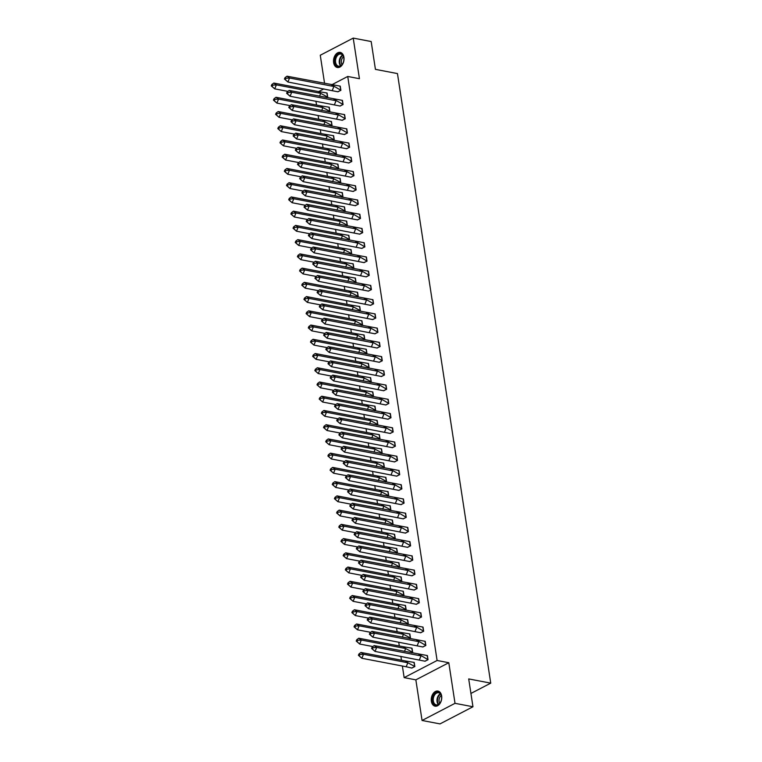 <?xml version="1.0" encoding="UTF-8"?>
<svg xmlns="http://www.w3.org/2000/svg" width="762" height="762" viewBox="0 0 762 762"><rect width="100%" height="100%" fill="white"/><g stroke="black" fill="none" stroke-linecap="round" stroke-linejoin="round"><path stroke-width="1.14" d="M343.919 57.274A7.677 5.144 100.8 0 1 337.337 67.494A7.677 5.144 100.8 0 1 333.632 62.627A7.677 5.144 100.8 0 1 340.223 52.407A7.677 5.144 100.8 0 1 343.919 57.274M441.646 695.944A7.677 5.144 100.8 0 1 435.064 706.164A7.677 5.144 100.8 0 1 431.368 701.297A7.677 5.144 100.8 0 1 437.95 691.077A7.677 5.144 100.8 0 1 441.646 695.944M331.889 84.715L347.739 76.467L359.435 78.705L353.225 38.1L371.17 41.529L375.428 69.361L397.459 73.581L490.738 683.143L468.706 678.923L472.964 706.755L440.007 723.9L422.062 720.471L455.019 703.326L448.799 662.721L437.102 660.483L404.146 677.618L402.374 666.026M472.964 706.755L455.019 703.326M353.225 38.1L320.269 55.245L324.574 83.382M448.799 662.721L415.852 679.856L422.062 720.471M415.852 679.856L404.146 677.618M401.488 660.216L400.898 656.368M399.307 645.986L398.717 642.128M397.126 631.746L396.535 627.888M394.954 617.515L394.364 613.658M392.773 603.275L392.182 599.418M390.592 589.045L390.001 585.187M388.42 574.805L387.829 570.948M386.239 560.575L385.648 556.717M384.058 546.335L383.467 542.477M381.876 532.105L381.295 528.247M379.705 517.865L379.114 514.007M377.523 503.625L376.933 499.777M375.342 489.394L374.752 485.537M373.17 475.155L372.58 471.307M370.989 460.924L370.399 457.067M368.808 446.684L368.217 442.836M366.636 432.454L366.046 428.596M364.455 418.214L363.865 414.366M362.274 403.984L361.683 400.126M360.102 389.744L359.512 385.896M357.921 375.514L357.33 371.656M355.74 361.274L355.149 357.426M353.558 347.043L352.977 343.186M351.387 332.803L350.796 328.955M349.206 318.573L348.615 314.716M347.024 304.333L346.434 300.485M344.853 290.103L344.262 286.245M342.671 275.863L342.081 272.015M340.49 261.633L339.9 257.775M338.318 247.393L337.728 243.545M336.137 233.162L335.547 229.305M333.956 218.923L333.365 215.075M331.784 204.692L331.194 200.835M329.603 190.452L329.013 186.595M327.422 176.222L326.831 172.364M325.241 161.982L324.66 158.125M323.069 147.752L322.478 143.894M320.888 133.512L320.297 129.654M318.707 119.282L318.116 115.424M316.535 105.042L315.944 101.184M470.926 693.449L490.738 683.143M347.739 76.467L437.102 660.483M318.697 91.573L323.869 88.887M411.651 668.055L414.842 666.588L413.918 662.34M424.834 661.197L428.025 659.74L427.101 655.491M411.794 652.815L412.661 652.358L411.737 648.11M422.653 646.967L425.844 645.5L424.92 641.252M409.613 638.575L410.489 638.118L409.565 633.87M420.472 632.727L423.672 631.26L422.739 627.021M407.432 624.335L408.308 623.888L407.384 619.639M418.3 618.496L421.491 617.029L420.567 612.781M405.26 610.105L406.127 609.648L405.203 605.399M416.119 604.256L419.31 602.79L418.386 598.551M403.079 595.865L403.955 595.417L403.031 591.169M413.937 590.026L417.128 588.559L416.204 584.311M400.898 581.635L401.774 581.177L400.85 576.929M411.766 575.786L414.957 574.319L414.033 570.081M398.726 567.395L399.593 566.947L398.669 562.699M409.585 561.556L412.775 560.089L411.851 555.841M396.545 553.164L397.412 552.707L396.497 548.459M407.403 547.316L410.594 545.849L409.67 541.611M394.364 538.924L395.24 538.477L394.316 534.229M405.232 533.086L408.422 531.619L407.489 527.371M392.182 524.694L393.059 524.237L392.135 519.989M403.05 518.846L406.241 517.379L405.317 513.131M390.011 510.454L390.877 510.007L389.963 505.758M400.869 504.615L404.06 503.149L403.136 498.9M387.829 496.224L388.706 495.767L387.782 491.519M398.697 490.376L401.888 488.909L400.955 484.661M385.648 481.984L386.524 481.536L385.601 477.288M396.516 476.145L399.707 474.678L398.783 470.43M383.477 467.754L384.343 467.297L383.419 463.048M394.335 461.905L397.526 460.438L396.602 456.19M381.295 453.514L382.172 453.066L381.248 448.818M392.154 447.665L395.354 446.208L394.421 441.96M379.114 439.283L379.99 438.826L379.066 434.578M389.982 433.435L393.173 431.968L392.249 427.72M376.942 425.044L377.809 424.596L376.885 420.348M387.801 419.195L390.992 417.738L390.068 413.49M374.761 410.813L375.637 410.356L374.714 406.108M385.62 404.965L388.81 403.498L387.887 399.25M372.58 396.573L373.456 396.126L372.532 391.868M383.448 390.725L386.639 389.268L385.715 385.02M370.408 382.343L371.275 381.886L370.351 377.638M381.267 376.495L384.458 375.028L383.534 370.78M368.227 368.103L369.094 367.655L368.179 363.398M379.085 362.255L382.276 360.797L381.352 356.549M366.046 353.873L366.922 353.416L365.998 349.167M376.914 348.024L380.105 346.558L379.171 342.309M363.865 339.633L364.741 339.185L363.817 334.928M374.733 333.785L377.923 332.327L377 328.079M361.693 325.403L362.56 324.945L361.645 320.697M372.551 319.554L375.742 318.087L374.818 313.839M359.512 311.163L360.388 310.715L359.464 306.457M370.38 305.314L373.57 303.857L372.637 299.609M357.33 296.932L358.207 296.475L357.283 292.227M368.198 291.084L371.389 289.617L370.465 285.369M355.159 282.692L356.025 282.235L355.102 277.987M366.017 276.844L369.208 275.387L368.284 271.139M352.977 268.462L353.854 268.005L352.93 263.757M363.836 262.614L367.036 261.147L366.103 256.899M350.796 254.222L351.673 253.765L350.749 249.517M361.664 248.374L364.855 246.917L363.931 242.668M348.625 239.992L349.491 239.535L348.567 235.287M359.483 234.144L362.674 232.677L361.75 228.429M346.443 225.752L347.31 225.295L346.396 221.047M357.302 219.904L360.493 218.446L359.569 214.198M344.262 211.522L345.138 211.064L344.214 206.816M355.13 205.673L358.321 204.206L357.397 199.958M342.09 197.282L342.957 196.825L342.033 192.576M352.949 191.433L356.14 189.967L355.216 185.728M339.909 183.042L340.776 182.594L339.862 178.346M350.768 177.203L353.959 175.736L353.035 171.488M337.728 168.812L338.604 168.354L337.68 164.106M348.596 162.963L351.787 161.496L350.853 157.258M335.547 154.572L336.423 154.124L335.499 149.876M346.415 148.733L349.606 147.266L348.682 143.018M333.375 140.341L334.242 139.884L333.327 135.636M344.233 134.493L347.424 133.026L346.5 128.788M331.194 126.101L332.07 125.654L331.146 121.406M342.062 120.263L345.253 118.796L344.319 114.548M329.013 111.871L329.889 111.414L328.965 107.166M339.881 106.023L343.071 104.556L342.148 100.317M326.841 97.631L327.708 97.184L326.784 92.935M337.699 91.792L340.89 90.326L339.966 86.077M425.148 661.235L375.028 651.415L371.58 648.433L372.428 649.034L372.98 647.71L372.132 647.1L371.58 648.433M419.376 659.902L421.024 655.901L376.685 647.424L375.028 651.415L372.428 649.034M372.132 647.1L374.142 645.604L427.387 655.568L428.015 659.673L425.044 661.216M374.142 645.604L376.685 647.424L372.98 647.71M428.015 659.673L418.49 654.091M405.308 660.949L360.959 652.462L363.503 654.272L407.841 662.759L405.308 660.949L414.204 662.416L414.833 666.531L407.841 662.759L406.194 666.76L361.845 658.273L358.397 655.291L359.245 655.892L359.797 654.558L358.95 653.958L358.397 655.291M359.245 655.892L361.845 658.273L363.503 654.272L359.797 654.558M360.959 652.462L358.95 653.958M414.833 666.531L411.861 668.074L406.194 666.76M440.122 702.907A6.648 4.448 100.8 0 1 433.702 703.812A6.648 4.448 100.8 0 1 434.045 694.553A6.648 4.448 100.8 0 1 438.579 692.258A6.648 4.448 100.8 0 1 441.569 696.678A6.648 4.448 100.8 0 1 440.493 702.297A6.648 4.448 100.8 0 1 440.122 702.907M441.579 696.792A6.153 4.124 -79.2 0 0 438.598 692.753A6.153 4.124 -79.2 0 0 434.626 694.925A6.153 4.124 -79.2 0 0 433.34 701.04A6.153 4.124 -79.2 0 0 436.283 704.84A6.153 4.124 -79.2 0 0 440.255 702.669A6.153 4.124 -79.2 0 0 440.541 702.193M439.779 703.297A4.848 3.248 100.8 0 1 440.122 696.687A4.848 3.248 100.8 0 1 441.274 695.477M438.512 691.239A7.63 5.115 -79.2 0 0 433.588 693.934A7.63 5.115 -79.2 0 0 431.997 701.516A7.63 5.115 -79.2 0 0 435.645 706.222M342.395 64.237A6.648 4.448 100.8 0 1 335.966 65.141A6.648 4.448 100.8 0 1 336.309 55.883A6.648 4.448 100.8 0 1 340.852 53.588A6.648 4.448 100.8 0 1 343.833 58.007A6.648 4.448 100.8 0 1 342.757 63.627A6.648 4.448 100.8 0 1 342.395 64.237M343.853 58.122A6.153 4.124 -79.2 0 0 340.871 54.083A6.153 4.124 -79.2 0 0 336.899 56.255A6.153 4.124 -79.2 0 0 335.604 62.37A6.153 4.124 -79.2 0 0 338.557 66.17A6.153 4.124 -79.2 0 0 342.529 63.998A6.153 4.124 -79.2 0 0 342.814 63.522M342.052 64.627A4.848 3.248 100.8 0 1 342.395 58.017A4.848 3.248 100.8 0 1 343.548 56.807M340.785 52.568A7.63 5.115 -79.2 0 0 335.861 55.264A7.63 5.115 -79.2 0 0 334.261 62.846A7.63 5.115 -79.2 0 0 337.918 67.551M422.967 646.995L372.856 637.175L369.399 634.194L370.246 634.803L370.799 633.47L369.951 632.87L369.399 634.194M417.195 645.662L418.852 641.671L374.504 633.184L372.856 637.175L370.246 634.803M369.951 632.87L371.961 631.374L425.206 641.328L425.834 645.433L422.872 646.976M371.961 631.374L374.504 633.184L370.799 633.47M425.834 645.433L416.309 639.851M420.786 632.765L370.675 622.945L367.217 619.963L368.065 620.563L368.618 619.239L367.77 618.63L367.217 619.963M415.014 631.431L416.671 627.431L372.323 618.954L370.675 622.945L368.065 620.563M367.77 618.63L369.789 617.134L423.024 627.097L423.653 631.203L420.691 632.746M369.789 617.134L372.323 618.954L368.618 619.239M423.662 631.203L414.128 625.621M418.614 618.525L368.494 608.705L365.046 605.723L365.893 606.333L366.446 604.999L365.598 604.399L365.046 605.723M412.842 617.191L414.49 613.2L370.151 604.714L368.494 608.705L365.893 606.333M365.598 604.399L367.608 602.904L420.853 612.858L421.481 616.963L418.509 618.506M367.608 602.904L370.151 604.714L366.446 604.999M421.481 616.963L411.947 611.381M416.433 604.295L366.312 594.474L362.864 591.493L363.712 592.093L364.265 590.769L363.417 590.159L362.864 591.493M410.661 602.961L412.318 598.961L367.97 590.483L366.312 594.474L363.712 592.093M363.417 590.159L365.427 588.664L418.671 598.627L419.3 602.732L416.338 604.276M365.427 588.664L367.97 590.483L364.265 590.769M419.3 602.732L409.775 597.151M414.252 590.055L364.141 580.234L360.683 577.253L361.531 577.863L362.083 576.529L361.236 575.929L360.683 577.253M408.48 588.721L410.137 584.73L365.789 576.243L364.141 580.234L361.531 577.863M361.236 575.929L363.245 574.434L416.49 584.387L417.119 588.493L414.157 590.036M363.245 574.434L365.789 576.243L362.083 576.529M417.119 588.493L407.594 582.911M403.127 646.709L358.778 638.232L361.321 640.042L405.67 648.529L403.127 646.709L412.023 648.186L412.652 652.291L405.67 648.529L404.47 651.415M357.064 641.661L359.674 644.033L361.321 640.042L357.616 640.328L356.768 639.728L356.216 641.052L357.064 641.661L357.616 640.328M358.778 638.232L356.768 639.728M356.216 641.052L359.674 644.033L372.856 646.557M412.652 652.291L411.69 652.796M400.945 632.479L356.606 623.992L359.14 625.802L403.489 634.289L400.945 632.479L409.842 633.946L410.47 638.061L403.489 634.289L402.298 637.175M354.882 627.421L357.492 629.803L359.14 625.802L355.435 626.088L354.587 625.488L354.035 626.821L354.882 627.421L355.435 626.088M356.606 623.992L354.587 625.488M354.035 626.821L357.492 629.803L370.684 632.327M410.47 638.061L409.518 638.556M398.764 618.239L354.425 609.762L356.968 611.572L401.307 620.058L398.764 618.239L407.67 619.716L408.299 623.821L401.307 620.058L400.117 622.935M352.711 613.191L355.311 615.563L356.968 611.572L353.263 611.857L352.415 611.248L351.863 612.581L352.711 613.191L353.263 611.857M354.425 609.762L352.415 611.248M351.863 612.581L355.311 615.563L368.503 618.087M408.299 623.821L407.337 624.316M396.592 604.009L352.244 595.522L354.787 597.332L399.136 605.819L396.592 604.009L405.489 605.476L406.117 609.59L399.136 605.819L397.935 608.705M350.53 598.951L353.13 601.332L354.787 597.332L351.082 597.618L350.234 597.017L349.682 598.351L350.53 598.951L351.082 597.618M352.244 595.522L350.234 597.017M349.682 598.351L353.13 601.332L366.322 603.856M406.117 609.59L405.155 610.086M394.411 589.769L350.063 581.292L352.606 583.101L396.954 591.588L394.411 589.769L403.308 591.245L403.936 595.351L396.954 591.588L395.764 594.465M348.348 584.721L350.958 587.092L352.606 583.101L348.901 583.387L348.053 582.778L347.501 584.111L348.348 584.721L348.901 583.387M350.063 581.292L348.053 582.778M347.501 584.111L350.958 587.092L364.15 589.617M403.936 595.351L402.974 595.846M412.08 575.824L361.96 566.004L358.511 563.023L359.359 563.623L359.902 562.289L359.054 561.689L358.511 563.023M406.308 574.491L407.956 570.49L363.617 562.013L361.96 566.004L359.359 563.623M359.054 561.689L361.074 560.194L414.318 570.157L414.947 574.262L411.975 575.805M361.074 560.194L363.617 562.013L359.902 562.289M414.947 574.262L405.413 568.681M392.23 575.539L347.891 567.052L350.434 568.862L394.773 577.348L392.23 575.539L401.136 577.005L401.764 581.12L394.773 577.348L393.583 580.234M346.177 570.481L348.777 572.862L350.434 568.862L346.72 569.147L345.881 568.547L345.329 569.881L346.177 570.481L346.72 569.147M347.891 567.052L345.881 568.547M345.329 569.881L348.777 572.862L361.969 575.386M401.764 581.12L400.802 581.616M409.899 561.584L359.778 551.764L356.33 548.783L357.178 549.392L357.73 548.059L356.883 547.459L356.33 548.783M404.127 560.251L405.775 556.26L361.436 547.773L359.778 551.764L357.178 549.392M356.883 547.459L358.892 545.963L412.137 555.917L412.766 560.022L409.794 561.565M358.892 545.963L361.436 547.773L357.73 548.059M412.766 560.022L403.241 554.441M390.058 561.299L345.71 552.821L348.253 554.631L392.601 563.118L390.058 561.299L398.955 562.775L399.583 566.88L392.601 563.118L391.401 565.995M343.995 556.25L346.596 558.622L348.253 554.631L344.548 554.917L343.7 554.307L343.148 555.641L343.995 556.25L344.548 554.917M345.71 552.821L343.7 554.307M343.148 555.641L346.596 558.622L359.788 561.146M399.583 566.88L398.621 567.376M407.718 547.354L357.607 537.534L354.149 534.553L354.997 535.153L355.549 533.819L354.701 533.219L354.149 534.553M401.945 546.021L403.603 542.02L359.254 533.533L357.607 537.534L354.997 535.153M354.701 533.219L356.711 531.724L409.956 541.677L410.585 545.792L407.622 547.335M356.711 531.724L359.254 533.533L355.549 533.819M410.585 545.792L401.06 540.21M387.877 547.068L343.529 538.582L346.072 540.391L390.42 548.878L387.877 547.068L396.773 548.535L397.402 552.641L390.42 548.878L389.23 551.764M341.814 542.011L344.424 544.392L346.072 540.391L342.367 540.677L341.519 540.077L340.966 541.411L341.814 542.011L342.367 540.677M343.529 538.582L341.519 540.077M340.966 541.411L344.424 544.392L357.607 546.916M397.402 552.641L396.44 553.145M405.546 533.114L355.425 523.294L351.977 520.313L352.825 520.922L353.368 519.589L352.52 518.989L351.977 520.313M399.774 531.781L401.422 527.79L357.083 519.303L355.425 523.294L352.825 520.922M352.52 518.989L354.54 517.493L407.775 527.447L408.403 531.552L405.441 533.095M354.54 517.493L357.083 519.303L353.368 519.589M408.413 531.552L398.878 525.971M385.696 532.828L341.357 524.351L343.9 526.161L388.239 534.648L385.696 532.828L394.602 534.305L395.221 538.41L388.239 534.648L387.048 537.524M339.642 527.78L342.243 530.152L343.9 526.161L340.185 526.447L339.338 525.837L338.795 527.171L339.642 527.78L340.185 526.447M341.357 524.351L339.338 525.837M338.795 527.171L342.243 530.152L355.435 532.676M395.221 538.41L394.268 538.905M403.365 518.884L353.244 509.064L349.796 506.082L350.644 506.682L351.196 505.349L350.349 504.749L349.796 506.082M397.593 517.55L399.24 513.55L354.901 505.063L353.244 509.064L350.644 506.682M350.349 504.749L352.358 503.253L405.603 513.207L406.232 517.322L403.26 518.865M352.358 503.253L354.901 505.063L351.196 505.349M406.232 517.322L396.707 511.74M383.524 518.598L339.176 510.111L341.719 511.921L386.058 520.408L383.524 518.598L392.42 520.065L393.049 524.17L386.058 520.408L384.867 523.294M337.461 513.54L340.062 515.922L341.719 511.921L338.014 512.207L337.166 511.607L336.613 512.94L337.461 513.54L338.014 512.207M339.176 510.111L337.166 511.607M336.613 512.94L340.062 515.922L353.254 518.446M393.049 524.17L392.087 524.675M401.183 504.644L351.072 494.824L347.615 491.842L348.463 492.452L349.015 491.119L348.167 490.509L347.615 491.842M395.411 503.311L397.069 499.32L352.72 490.833L351.072 494.824L348.463 492.452M348.167 490.509L350.177 489.023L403.422 498.977L404.05 503.082L401.088 504.625M350.177 489.023L352.72 490.833L349.015 491.119M404.05 503.082L394.526 497.5M381.343 504.358L336.995 495.881L339.538 497.691L383.886 506.168L381.343 504.358L390.239 505.835L390.868 509.94L383.886 506.168L382.686 509.054M335.28 499.31L337.89 501.682L339.538 497.691L335.832 497.977L334.985 497.367L334.432 498.7L335.28 499.31L335.832 497.977M336.995 495.881L334.985 497.367M334.432 498.7L337.89 501.682L351.072 504.206M390.868 509.94L389.906 510.435M399.002 490.414L348.891 480.593L345.434 477.612L346.281 478.212L346.834 476.879L345.986 476.279L345.434 477.612M393.23 489.071L394.887 485.08L350.539 476.593L348.891 480.593L346.281 478.212M345.986 476.279L348.005 474.783L401.241 484.737L401.869 488.852L398.907 490.385M348.005 474.783L350.539 476.593L346.834 476.879M401.879 488.852L392.344 483.27M379.162 490.128L334.823 481.641L337.356 483.451L381.705 491.938L379.162 490.128L388.058 491.595L388.687 495.7L381.705 491.938L380.514 494.824M333.099 485.07L335.709 487.451L337.356 483.451L333.651 483.737L332.803 483.137L332.261 484.47L333.099 485.07L333.651 483.737M334.823 481.641L332.803 483.137M332.261 484.47L335.709 487.451L348.901 489.976M388.696 495.7L387.734 496.205M396.831 476.174L346.71 466.354L343.262 463.372L344.11 463.982L344.662 462.648L343.814 462.039L343.262 463.372M391.058 474.84L392.706 470.849L348.367 462.363L346.71 466.354L344.11 463.982M343.814 462.039L345.824 460.553L399.069 470.506L399.698 474.612L396.726 476.155M345.824 460.553L348.367 462.363L344.662 462.648M399.698 474.612L390.173 469.03M376.99 475.888L332.642 467.401L335.185 469.221L379.524 477.698L376.99 475.888L385.886 477.364L386.515 481.47L379.524 477.698L378.333 480.584M330.927 470.84L333.527 473.212L335.185 469.221L331.48 469.506L330.632 468.897L330.079 470.23L330.927 470.84L331.48 469.506M332.642 467.401L330.632 468.897M330.079 470.23L333.527 473.212L346.72 475.736M386.515 481.47L385.553 481.965M394.649 461.934L344.538 452.123L341.081 449.142L341.928 449.742L342.481 448.408L341.633 447.808L341.081 449.142M388.877 460.6L390.535 456.609L346.186 448.123L344.538 452.123L341.928 449.742M341.633 447.808L343.643 446.313L396.888 456.267L397.516 460.372L394.554 461.915M343.643 446.313L346.186 448.123L342.481 448.408M397.516 460.381L387.991 454.8M374.809 461.658L330.46 453.171L333.004 454.981L377.352 463.467L374.809 461.658L383.705 463.125L384.334 467.23L377.352 463.467L376.152 466.354M328.746 456.6L331.356 458.981L333.004 454.981L329.298 455.266L328.451 454.666L327.898 456L328.746 456.6L329.298 455.266M330.46 453.171L328.451 454.666M327.898 456L331.356 458.981L344.538 461.505M384.334 467.23L383.372 467.735M392.468 447.704L342.357 437.883L338.899 434.902L339.747 435.512L340.3 434.178L339.452 433.568L338.899 434.902M386.696 446.37L388.353 442.379L344.005 433.892L342.357 437.883L339.747 435.512M339.452 433.568L341.471 432.083L394.706 442.036L395.335 446.141L392.373 447.685M341.471 432.083L344.005 433.892L340.3 434.178M395.345 446.141L385.81 440.56M372.628 447.418L328.289 438.931L330.822 440.75L375.171 449.228L372.628 447.418L381.524 448.894L382.153 452.999L375.171 449.228L373.98 452.114M326.565 442.37L329.174 444.741L330.822 440.75L327.117 441.036L326.269 440.426L325.717 441.76L326.565 442.37L327.117 441.036M328.289 438.931L326.269 440.426M325.717 441.76L329.174 444.741L342.367 447.265M382.153 452.999L381.2 453.495M390.296 433.464L340.176 423.653L336.728 420.672L337.576 421.272L338.118 419.938L337.28 419.338L336.728 420.672M384.524 432.13L386.172 428.139L341.833 419.652L340.176 423.653L337.576 421.272M337.28 419.338L339.29 417.843L392.535 427.796L393.163 431.902L390.192 433.445M339.29 417.843L341.833 419.652L338.118 419.938M393.163 431.911L383.629 426.329M370.446 433.187L326.107 424.701L328.651 426.51L372.989 434.997L370.446 433.187L379.352 434.654L379.981 438.76L372.989 434.997L371.799 437.883M324.393 428.13L326.993 430.511L328.651 426.51L324.945 426.796L324.098 426.196L323.545 427.53L324.393 428.13L324.945 426.796M326.107 424.701L324.098 426.196M323.545 427.53L326.993 430.511L340.185 433.035M379.981 438.76L379.019 439.264M388.115 419.233L337.995 409.413L334.547 406.432L335.394 407.041L335.947 405.708L335.099 405.098L334.547 406.432M382.343 417.9L384 413.909L339.652 405.422L337.995 409.413L335.394 407.041M335.099 405.098L337.109 403.612L390.354 413.566L390.982 417.671L388.02 419.214M337.109 403.612L339.652 405.422L335.947 405.708M390.982 417.671L381.457 412.09M368.275 418.948L323.926 410.461L326.469 412.28L370.818 420.757L368.275 418.948L377.171 420.424L377.8 424.529L370.818 420.757L369.618 423.643M322.212 413.89L324.812 416.271L326.469 412.28L322.764 412.566L321.916 411.956L321.364 413.29L322.212 413.89L322.764 412.566M323.926 410.461L321.916 411.956M321.364 413.29L324.812 416.271L338.004 418.795M377.8 424.529L376.838 425.025M385.934 404.993L335.823 395.183L332.365 392.201L333.213 392.801L333.766 391.468L332.918 390.868L332.365 392.201M380.162 403.66L381.819 399.669L337.471 391.182L335.823 395.183L333.213 392.801M332.918 390.868L334.928 389.372L388.172 399.326L388.801 403.431L385.839 404.974M334.928 389.372L337.471 391.182L333.766 391.468M388.801 403.431L379.276 397.859M366.093 404.717L321.745 396.23L324.288 398.04L368.637 406.527L366.093 404.717L374.99 406.184L375.618 410.289L368.637 406.527L367.446 409.413M320.03 399.659L322.64 402.041L324.288 398.04L320.583 398.326L319.735 397.726L319.183 399.059L320.03 399.659L320.583 398.326M321.745 396.23L319.735 397.726M319.183 399.059L322.64 402.041L335.823 404.555M375.618 410.289L374.656 410.794M383.762 390.763L333.642 380.943L330.194 377.962L331.041 378.571L331.584 377.238L330.737 376.628L330.194 377.962M377.99 389.43L379.638 385.429L335.299 376.952L333.642 380.943L331.041 378.571M330.737 376.628L332.756 375.133L386.001 385.096L386.629 389.201L383.657 390.744M332.756 375.133L335.299 376.952L331.584 377.238M386.629 389.201L377.095 383.619M363.912 390.477L319.573 381.991L322.116 383.81L366.455 392.287L363.912 390.477L372.818 391.954L373.447 396.059L366.455 392.287L365.265 395.173M317.859 385.42L320.459 387.801L322.116 383.81L318.402 384.096L317.563 383.486L317.011 384.82L317.859 385.42L318.402 384.096M319.573 381.991L317.563 383.486M317.011 384.82L320.459 387.801L333.651 390.325M373.447 396.059L372.485 396.554M381.581 376.523L331.46 366.712L328.012 363.731L328.86 364.331L329.413 362.998L328.565 362.398L328.012 363.731M375.809 375.19L377.457 371.199L333.118 362.712L331.46 366.712L328.86 364.331M328.565 362.398L330.575 360.902L383.819 370.856L384.448 374.961L381.476 376.504M330.575 360.902L333.118 362.712L329.413 362.998M384.448 374.961L374.923 369.389M361.74 376.247L317.392 367.76L319.935 369.57L364.284 378.057L361.74 376.247L370.637 377.714L371.265 381.819L364.284 378.057L363.083 380.943M315.678 371.189L318.278 373.57L319.935 369.57L316.23 369.856L315.382 369.256L314.83 370.589L315.678 371.189L316.23 369.856M317.392 367.76L315.382 369.256M314.83 370.589L318.278 373.57L331.47 376.085M371.265 381.819L370.303 382.324M379.4 362.293L329.289 352.473L325.831 349.491L326.679 350.101L327.231 348.767L326.384 348.158L325.831 349.491M373.628 360.959L375.285 356.959L330.937 348.482L329.289 352.473L326.679 350.101M326.384 348.158L328.393 346.662L381.638 356.626L382.267 360.731L379.305 362.274M328.393 346.662L330.937 348.482L327.231 348.767M382.267 360.731L372.742 355.149M359.559 362.007L315.211 353.52L317.754 355.34L362.102 363.817L359.559 362.007L368.456 363.484L369.084 367.589L362.102 363.817L360.902 366.703M313.496 356.949L316.106 359.331L317.754 355.34L314.049 355.625L313.201 355.016L312.649 356.349L313.496 356.949L314.049 355.625M315.211 353.52L313.201 355.016M312.649 356.349L316.106 359.331L329.289 361.855M369.084 367.589L368.122 368.084M377.228 348.053L327.108 338.242L323.66 335.261L324.498 335.861L325.05 334.528L324.202 333.927L323.66 335.261M371.456 346.72L373.104 342.729L328.765 334.242L327.108 338.242L324.498 335.861M324.202 333.927L326.222 332.432L379.457 342.386L380.086 346.491L377.123 348.034M326.222 332.432L328.765 334.242L325.05 334.528M380.095 346.491L370.561 340.919M357.378 347.777L313.039 339.29L315.582 341.1L359.921 349.587L357.378 347.777L366.274 349.244L366.903 353.349L359.921 349.587L358.731 352.473M311.325 342.719L313.925 345.1L315.582 341.1L311.868 341.386L311.02 340.785L310.477 342.109L311.325 342.719L311.868 341.386M313.039 339.29L311.02 340.785M310.477 342.109L313.925 345.1L327.117 347.615M366.903 353.349L365.95 353.854M375.047 333.823L324.926 324.002L321.478 321.021L322.326 321.631L322.878 320.297L322.031 319.688L321.478 321.021M369.275 332.489L370.923 328.489L326.584 320.011L324.926 324.002L322.326 321.631M322.031 319.688L324.041 318.192L377.285 328.155L377.914 332.261L374.942 333.804M324.041 318.192L326.584 320.011L322.878 320.297M377.914 332.261L368.389 326.679M355.206 333.537L310.858 325.05L313.401 326.869L357.74 335.347L355.206 333.537L364.103 335.013L364.731 339.119L357.74 335.347L356.549 338.233M309.143 328.479L311.744 330.86L313.401 326.869L309.696 327.155L308.848 326.546L308.296 327.879L309.143 328.479L309.696 327.155M310.858 325.05L308.848 326.546M308.296 327.879L311.744 330.86L324.936 333.385M364.731 339.119L363.769 339.614M372.866 319.583L322.755 309.772L319.297 306.791L320.145 307.391L320.697 306.057L319.85 305.457L319.297 306.791M367.094 318.249L368.751 314.258L324.402 305.772L322.755 309.772L320.145 307.391M319.85 305.457L321.859 303.962L375.104 313.915L375.733 318.021L372.77 319.564M321.859 303.962L324.402 305.772L320.697 306.057M375.733 318.021L366.208 312.449M353.025 319.297L308.677 310.82L311.22 312.63L355.568 321.116L353.025 319.297L361.921 320.773L362.55 324.879L355.568 321.116L354.368 324.002M306.962 314.249L309.572 316.621L311.22 312.63L307.515 312.915L306.667 312.315L306.114 313.639L306.962 314.249L307.515 312.915M308.677 310.82L306.667 312.315M306.114 313.639L309.572 316.621L322.755 319.145M362.55 324.879L361.588 325.384M370.684 305.352L320.573 295.532L317.116 292.551L317.964 293.151L318.516 291.827L317.668 291.217L317.116 292.551M364.912 304.019L366.57 300.018L322.221 291.541L320.573 295.532L317.964 293.151M317.668 291.217L319.688 289.722L372.923 299.685L373.551 303.79L370.589 305.333M319.688 289.722L322.221 291.541L318.516 291.827M373.561 303.79L364.026 298.209M350.844 305.067L306.505 296.58L309.039 298.399L353.387 306.876L350.844 305.067L359.74 306.543L360.369 310.648L353.387 306.876L352.196 309.763M304.781 300.009L307.391 302.39L309.039 298.399L305.333 298.685L304.486 298.075L303.933 299.409L304.781 300.009L305.333 298.685M306.505 296.58L304.486 298.075M303.933 299.409L307.391 302.39L320.583 304.914M360.369 310.648L359.416 311.144M368.513 291.113L318.392 281.302L314.944 278.32L315.792 278.921L316.344 277.587L315.497 276.987L314.944 278.32M362.741 289.779L364.388 285.788L320.05 277.301L318.392 281.302L315.792 278.921M315.497 276.987L317.506 275.492L370.751 285.445L371.38 289.55L368.408 291.094M317.506 275.492L320.05 277.301L316.344 277.587M371.38 289.55L361.845 283.978M348.672 290.827L304.324 282.35L306.867 284.159L351.206 292.646L348.672 290.827L357.568 292.303L358.197 296.408L351.206 292.646L350.015 295.532M302.609 285.779L305.21 288.15L306.867 284.159L303.162 284.445L302.314 283.845L301.762 285.169L302.609 285.779L303.162 284.445M304.324 282.35L302.314 283.845M301.762 285.169L305.21 288.15L318.402 290.674M358.197 296.408L357.235 296.913M366.332 276.882L316.22 267.062L312.763 264.081L313.611 264.681L314.163 263.357L313.315 262.747L312.763 264.081M360.559 275.549L362.217 271.548L317.868 263.071L316.22 267.062L313.611 264.681M313.315 262.747L315.325 261.252L368.57 271.215L369.199 275.32L366.236 276.863M315.325 261.252L317.868 263.071L314.163 263.357M369.199 275.32L359.674 269.738M346.491 276.596L302.143 268.11L304.686 269.929L349.034 278.406L346.491 276.596L355.387 278.073L356.016 282.178L349.034 278.406L347.834 281.292M300.428 271.539L303.038 273.92L304.686 269.929L300.98 270.215L300.133 269.605L299.58 270.939L300.428 271.539L300.98 270.215M302.143 268.11L300.133 269.605M299.58 270.939L303.038 273.92L316.22 276.444M356.016 282.178L355.054 282.673M364.15 262.642L314.039 252.832L310.582 249.841L311.429 250.45L311.982 249.117L311.134 248.517L310.582 249.841M358.378 261.309L360.035 257.318L315.687 248.831L314.039 252.832L311.429 250.45M311.134 248.517L313.153 247.021L366.389 256.975L367.017 261.08L364.055 262.623M313.153 247.021L315.687 248.831L311.982 249.117M367.027 261.08L357.492 255.508M344.31 262.357L299.971 253.879L302.504 255.689L346.853 264.176L344.31 262.357L353.206 263.833L353.835 267.938L346.853 264.176L345.662 267.062M298.247 257.308L300.857 259.68L302.504 255.689L298.799 255.975L297.952 255.375L297.399 256.699L298.247 257.308L298.799 255.975M299.971 253.879L297.952 255.375M297.399 256.699L300.857 259.68L314.049 262.204M353.835 267.938L352.873 268.443M361.979 248.412L311.858 238.592L308.41 235.61L309.258 236.21L309.801 234.886L308.962 234.277L308.41 235.61M356.206 247.078L357.854 243.078L313.515 234.601L311.858 238.592L309.258 236.21M308.962 234.277L310.972 232.781L364.217 242.745L364.846 246.85L361.874 248.393M310.972 232.781L313.515 234.601L309.801 234.886M364.846 246.85L355.311 241.268M342.128 248.126L297.79 239.639L300.333 241.459L344.672 249.936L342.128 248.126L351.034 249.603L351.663 253.708L344.672 249.936L343.481 252.822M296.075 243.068L298.675 245.45L300.333 241.459L296.628 241.745L295.78 241.135L295.227 242.468L296.075 243.068L296.628 241.745M297.79 239.639L295.78 241.135M295.227 242.468L298.675 245.45L311.868 247.974M351.663 253.708L350.701 254.203M359.797 234.172L309.677 224.361L306.229 221.371L307.076 221.98L307.629 220.647L306.781 220.047L306.229 221.371M354.025 232.839L355.683 228.848L311.334 220.361L309.677 224.361L307.076 221.98M306.781 220.047L308.791 218.551L362.036 228.505L362.664 232.61L359.693 234.153M308.791 218.551L311.334 220.361L307.629 220.647M362.664 232.61L353.139 227.028M339.957 233.886L295.608 225.409L298.152 227.219L342.5 235.706L339.957 233.886L348.853 235.363L349.482 239.468L342.5 235.706L341.3 238.592M293.894 228.838L296.494 231.21L298.152 227.219L294.446 227.505L293.599 226.905L293.046 228.229L293.894 228.838L294.446 227.505M295.608 225.409L293.599 226.905M293.046 228.229L296.494 231.21L309.686 233.734M349.482 239.468L348.52 239.973M357.616 219.942L307.505 210.121L304.048 207.14L304.895 207.74L305.448 206.416L304.6 205.807L304.048 207.14M351.844 218.608L353.501 214.608L309.153 206.131L307.505 210.121L304.895 207.74M304.6 205.807L306.61 204.311L359.855 214.274L360.483 218.38L357.521 219.923M306.61 204.311L309.153 206.131L305.448 206.416M360.483 218.38L350.958 212.798M337.776 219.656L293.427 211.169L295.97 212.979L340.319 221.466L337.776 219.656L346.672 221.123L347.301 225.238L340.319 221.466L339.128 224.352M291.713 214.598L294.322 216.98L295.97 212.979L292.265 213.265L291.417 212.665L290.865 213.998L291.713 214.598L292.265 213.265M293.427 211.169L291.417 212.665M290.865 213.998L294.322 216.98L307.505 219.504M347.301 225.238L346.339 225.733M355.444 205.702L305.324 195.882L301.876 192.9L302.724 193.51L303.266 192.176L302.419 191.576L301.876 192.9M349.672 204.368L351.32 200.377L306.981 191.891L305.324 195.882L302.724 193.51M302.419 191.576L304.438 190.081L357.683 200.035L358.311 204.14L355.34 205.683M304.438 190.081L306.981 191.891L303.266 192.176M358.311 204.14L348.777 198.558M335.594 205.416L291.255 196.939L293.799 198.749L338.137 207.235L335.594 205.416L344.5 206.893L345.129 210.998L338.137 207.235L336.947 210.121M289.541 200.368L292.141 202.74L293.799 198.749L290.084 199.034L289.236 198.434L288.693 199.758L289.541 200.368L290.084 199.034M291.255 196.939L289.236 198.434M288.693 199.758L292.141 202.74L305.333 205.264M345.129 210.998L344.167 211.503M353.263 191.472L303.143 181.651L299.695 178.67L300.542 179.27L301.095 177.946L300.247 177.336L299.695 178.67M347.491 190.138L349.139 186.138L304.8 177.66L303.143 181.651L300.542 179.27M300.247 177.336L302.257 175.841L355.502 185.804L356.13 189.909L353.158 191.453M302.257 175.841L304.8 177.66L301.095 177.946M356.13 189.909L346.605 184.328M333.423 191.186L289.074 182.699L291.617 184.509L335.966 192.996L333.423 191.186L342.319 192.653L342.948 196.767L335.966 192.996L334.766 195.882M287.36 186.128L289.96 188.509L291.617 184.509L287.912 184.795L287.064 184.194L286.512 185.528L287.36 186.128L287.912 184.795M289.074 182.699L287.064 184.194M286.512 185.528L289.96 188.509L303.152 191.033M342.948 196.767L341.986 197.263M351.082 177.232L300.971 167.411L297.513 164.43L298.361 165.04L298.914 163.706L298.066 163.106L297.513 164.43M345.31 175.898L346.967 171.907L302.619 163.42L300.971 167.411L298.361 165.04M298.066 163.106L300.076 161.611L353.32 171.564L353.949 175.67L350.987 177.213M300.076 161.611L302.619 163.42L298.914 163.706M353.949 175.67L344.424 170.088M331.241 176.946L286.893 168.469L289.436 170.278L333.785 178.765L331.241 176.946L340.138 178.422L340.766 182.528L333.785 178.765L332.584 181.642M285.178 171.898L287.788 174.269L289.436 170.278L285.731 170.564L284.883 169.955L284.331 171.288L285.178 171.898L285.731 170.564M286.893 168.469L284.883 169.955M284.331 171.288L287.788 174.269L300.971 176.794M340.766 182.528L339.804 183.023M348.91 163.001L298.79 153.181L295.342 150.2L296.18 150.8L296.732 149.476L295.885 148.866L295.342 150.2M343.138 161.668L344.786 157.667L300.447 149.19L298.79 153.181L296.18 150.8M295.885 148.866L297.904 147.371L351.139 157.334L351.768 161.439L348.805 162.982M297.904 147.371L300.447 149.19L296.732 149.476M351.777 161.439L342.243 155.858M329.06 162.716L284.721 154.229L287.264 156.039L331.603 164.525L329.06 162.716L337.957 164.182L338.585 168.297L331.603 164.525L330.413 167.411M283.007 157.658L285.607 160.039L287.264 156.039L283.55 156.324L282.702 155.724L282.159 157.058L283.007 157.658L283.55 156.324M284.721 154.229L282.702 155.724M282.159 157.058L285.607 160.039L298.799 162.563M338.595 168.297L337.633 168.793M346.729 148.761L296.608 138.941L293.16 135.96L294.008 136.569L294.561 135.236L293.713 134.636L293.16 135.96M340.957 147.428L342.605 143.437L298.266 134.95L296.608 138.941L294.008 136.569M293.713 134.636L295.723 133.14L348.967 143.094L349.596 147.199L346.624 148.742M295.723 133.14L298.266 134.95L294.561 135.236M349.596 147.199L340.071 141.618M326.888 148.476L282.54 139.998L285.083 141.808L329.422 150.295L326.888 148.476L335.785 149.952L336.413 154.057L329.422 150.295L328.232 153.172M280.826 143.427L283.426 145.799L285.083 141.808L281.378 142.094L280.53 141.484L279.978 142.818L280.826 143.427L281.378 142.094M282.54 139.998L280.53 141.484M279.978 142.818L283.426 145.799L296.618 148.323M336.413 154.057L335.451 154.553M344.548 134.531L294.437 124.711L290.979 121.73L291.827 122.33L292.379 120.996L291.532 120.396L290.979 121.73M338.776 133.198L340.433 129.197L296.085 120.72L294.437 124.711L291.827 122.33M291.532 120.396L293.541 118.901L346.786 128.864L347.415 132.969L344.453 134.512M293.541 118.901L296.085 120.72L292.379 120.996M347.415 132.969L337.89 127.387M324.707 134.245L280.359 125.759L282.902 127.568L327.25 136.055L324.707 134.245L333.604 135.712L334.232 139.827L327.25 136.055L326.05 138.941M278.644 129.188L281.254 131.569L282.902 127.568L279.197 127.854L278.349 127.254L277.797 128.588L278.644 129.188L279.197 127.854M280.359 125.759L278.349 127.254M277.797 128.588L281.254 131.569L294.437 134.093M334.232 139.827L333.27 140.322M342.367 120.291L292.256 110.471L288.798 107.49L289.646 108.099L290.198 106.766L289.35 106.166L288.798 107.49M336.594 118.958L338.252 114.967L293.903 106.48L292.256 110.471L289.646 108.099M289.35 106.166L291.37 104.67L344.605 114.624L345.234 118.729L342.271 120.272M291.37 104.67L293.903 106.48L290.198 106.766M345.243 118.729L335.709 113.147M322.526 120.005L278.187 111.528L280.721 113.338L325.069 121.825L322.526 120.005L331.422 121.482L332.051 125.587L325.069 121.825L323.879 124.701M276.463 114.957L279.073 117.329L280.721 113.338L277.016 113.624L276.168 113.014L275.615 114.348L276.463 114.957L277.016 113.624M278.187 111.528L276.168 113.014M275.615 114.348L279.073 117.329L292.265 119.853M332.051 125.587L331.099 126.082M340.195 106.061L290.074 96.241L286.626 93.259L287.474 93.859L288.026 92.526L287.179 91.926L286.626 93.259M334.423 104.727L336.071 100.727L291.732 92.24L290.074 96.241L287.474 93.859M287.179 91.926L289.189 90.43L342.433 100.384L343.062 104.499L340.09 106.042M289.189 90.43L291.732 92.24L288.026 92.526M343.062 104.499L333.527 98.917M320.354 105.775L276.006 97.288L278.549 99.098L322.888 107.585L320.354 105.775L329.251 107.242L329.879 111.347L322.888 107.585L321.697 110.471M274.291 100.717L276.892 103.099L278.549 99.098L274.844 99.384L273.996 98.784L273.444 100.117L274.291 100.717L274.844 99.384M276.006 97.288L273.996 98.784M273.444 100.117L276.892 103.099L290.084 105.623M329.879 111.347L328.917 111.852M338.014 91.821L287.903 82.001L284.445 79.019L285.293 79.629L285.845 78.296L284.998 77.695L284.445 79.019M332.242 90.487L333.899 86.497L289.55 78.01L287.903 82.001L285.293 79.629M284.998 77.695L287.007 76.2L340.252 86.154L340.881 90.259L337.918 91.802M287.007 76.2L289.55 78.01L285.845 78.296M340.881 90.259L331.356 84.677M318.173 91.535L273.825 83.058L276.368 84.868L320.716 93.355L318.173 91.535L327.069 93.012L327.698 97.117L320.716 93.355L319.516 96.231M272.11 86.487L274.72 88.859L276.368 84.868L272.663 85.154L271.815 84.544L271.262 85.877L272.11 86.487L272.663 85.154M273.825 83.058L271.815 84.544M271.262 85.877L274.72 88.859L287.903 91.383M327.698 97.117L326.736 97.612M438.283 704.517A6.153 4.124 100.8 0 1 438.369 695.649A6.153 4.124 100.8 0 1 440.331 693.791M440.588 694.115A5.953 3.991 -79.2 0 0 438.817 695.839A5.953 3.991 -79.2 0 0 438.645 704.307M340.557 65.846A6.153 4.124 100.8 0 1 340.633 56.979A6.153 4.124 100.8 0 1 342.605 55.121M342.862 55.445A5.953 3.991 -79.2 0 0 341.081 57.169A5.953 3.991 -79.2 0 0 340.909 65.637"/></g></svg>
